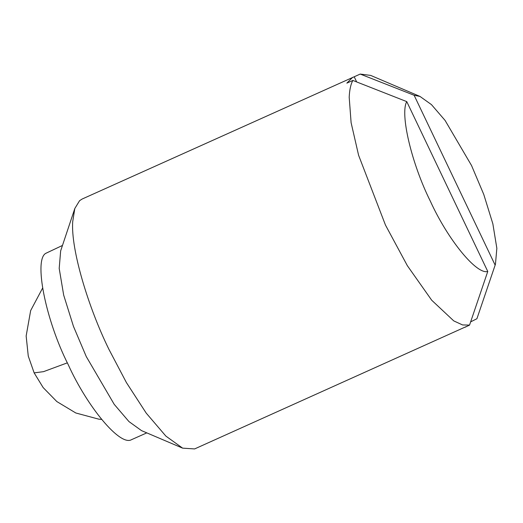 <?xml version="1.0" encoding="UTF-8"?>
<svg xmlns="http://www.w3.org/2000/svg" width="523" height="523" viewBox="0 0 523 523"><rect width="100%" height="100%" fill="white"/><g stroke="black" fill="none" stroke-linecap="round" stroke-linejoin="round"><path stroke-width="0.78" d="M470.648 321.874L476.911 318.723L495.458 264.18L496.85 248.307L492.856 223.811L483.762 194.432L471.543 165.53L445.08 120.421L431.449 104.613L419.989 96.435L370.657 75.404L360.216 74.07L82.183 199.015L79.594 200.675L74.815 208.507L72.71 221.647C70.71 249.471 88.433 307.681 108.974 349.436L126.416 382.588L146.211 413.111L165.869 436.09L182.625 448.146L194.615 448.93L466.536 326.45M74.815 208.507L60.655 250.896L59.197 268.43L63.675 295.103L73.468 326.391L86.275 356.588L114.21 404.344L128.952 421.577L141.517 430.625L182.625 448.146M62.479 245.444L46.214 253.132C33.322 258.447 45.436 319.808 68.245 364.701C87.132 406.567 120.035 446.524 131.508 439.68L146.806 432.874M476.911 318.723L495.458 264.18M352.652 77.326L346.847 83.144L352.855 80.437C350.77 84.203 349.547 89.812 349.194 97.258L351.103 122.663L358.595 155.266L385.458 225.047L407.352 265.691L431.71 300.235L453.748 320.887L462.567 324.946L469.549 325.09L465.091 327.241M354.202 76.776L356.66 81.928M419.989 96.435L414.118 95.258L495.131 265.089M414.118 95.258L360.216 74.07M352.855 80.437L406.763 101.619C399.807 113.779 411.634 163.692 430.344 201.185C447.878 239.691 476.669 274.928 487.769 271.457L406.763 101.619M487.769 271.457L469.549 325.09M101.554 419.42L98.703 419.139L75.822 412.993L56.837 401.566L43.18 387.615L34.145 372.886L43.533 371.65L67.362 362.838M34.145 372.886L28.262 356.058L26.15 335.975L30.661 310.584L42.533 288.225"/></g></svg>

